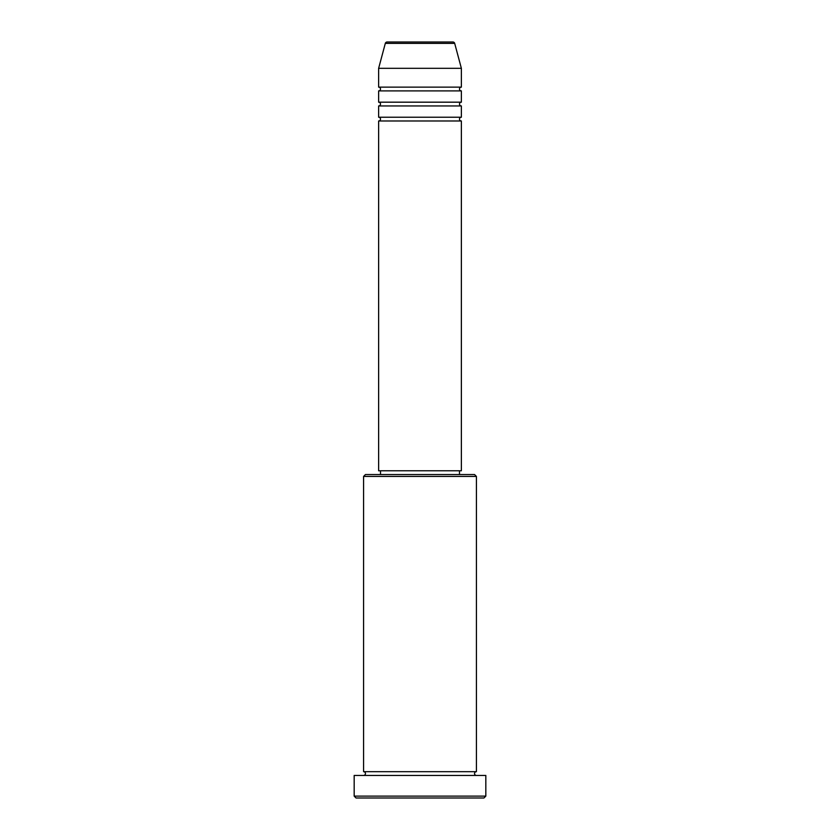 <?xml version="1.0" encoding="UTF-8"?>
<svg xmlns="http://www.w3.org/2000/svg" width="840" height="840" viewBox="0 0 840 840"><rect width="100%" height="100%" fill="white"/><g stroke="black" fill="none" stroke-linecap="round" stroke-linejoin="round"><path stroke-width="1.26" d="M452.876 42L387.125 42L452.876 42A1.88 1.88 0 0 1 454.692 43.397L461.37 68.323L378.63 68.323L378.63 87.139A1.88 1.88 0 0 1 380.51 89.019A1.88 1.88 0 0 1 378.63 90.898L378.63 102.176A1.88 1.88 0 0 1 380.51 104.055A1.88 1.88 0 0 1 378.63 105.945L378.63 117.222A1.88 1.88 0 0 1 380.51 119.102A1.88 1.88 0 0 1 378.63 120.981L378.63 470.778L461.37 470.778L461.37 120.981L378.63 120.981M387.125 42A1.88 1.88 0 0 0 385.308 43.397L378.63 68.323M461.37 68.323L461.37 87.139A1.88 1.88 0 0 0 459.491 89.019A1.88 1.88 0 0 0 461.37 90.898L461.37 102.176A1.88 1.88 0 0 0 459.491 104.055A1.88 1.88 0 0 0 461.37 105.945L461.37 117.222A1.88 1.88 0 0 0 459.491 119.102A1.88 1.88 0 0 0 461.37 120.981M363.584 476.417L365.463 474.537L474.537 474.537L476.417 476.417L363.584 476.417L363.584 771.677A1.88 1.88 0 0 1 365.463 773.556A1.88 1.88 0 0 1 363.584 775.436M483.945 798L356.055 798L354.175 796.121L485.825 796.121L483.945 798M476.417 476.417L476.417 771.677A1.88 1.88 0 0 0 474.537 773.556A1.88 1.88 0 0 0 476.417 775.436M461.37 105.945L378.63 105.945M461.37 117.222L378.63 117.222M380.51 470.778L380.51 474.537M459.491 470.778L459.491 474.537M476.417 771.677L363.584 771.677M485.825 796.121L485.825 775.436L354.175 775.436L354.175 796.121M461.37 87.139L378.63 87.139M461.37 90.898L378.63 90.898M461.37 102.176L378.63 102.176M454.692 43.397L385.308 43.397"/></g></svg>
